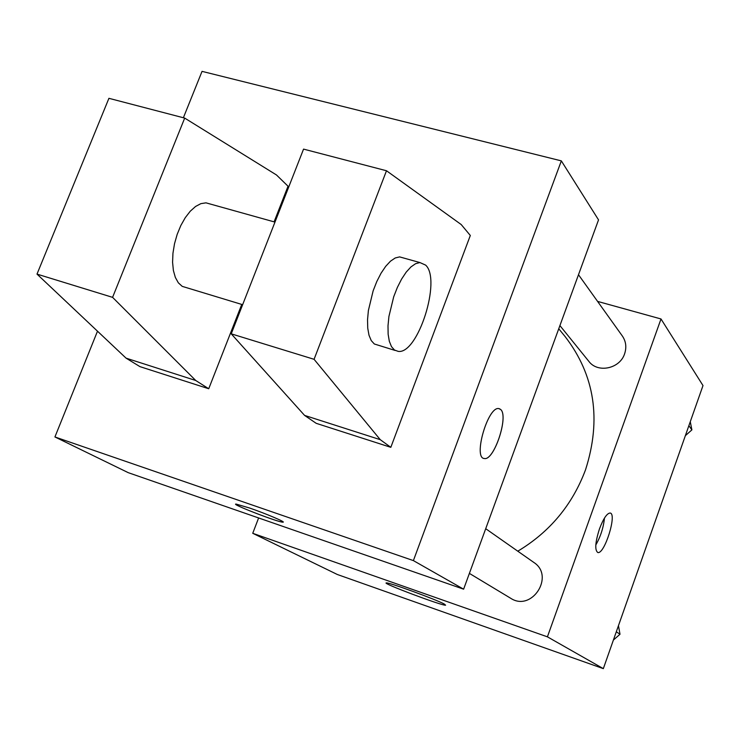 <?xml version="1.0" encoding="UTF-8"?>
<svg xmlns="http://www.w3.org/2000/svg" width="740" height="740" viewBox="0 0 740 740"><rect width="100%" height="100%" fill="white"/><g stroke="black" fill="none" stroke-linecap="round" stroke-linejoin="round"><path stroke-width="1.11" d="M597.587 301.402L661.005 318.968L703 385.568L603.331 668.636L337.292 574.481L252.738 533.299L258.621 517.963M517.787 551.189C549.829 531.949 572.418 504.819 585.525 469.817C601.574 419.645 594.812 375.282 565.221 336.709L558.746 328.773M661.005 318.968L547.415 636.835L252.738 533.299M559.912 325.591L588.892 361.416C597.735 373.423 619.889 368.77 624.606 353.794C626.743 347.328 626.003 341.408 622.368 336.034L578.495 274.734M485.708 528.702L533.799 562.418C555.139 576.007 531.792 612.276 510.674 598.262L469.382 573.389M547.415 636.835L603.331 668.636M444.268 604.043L445.619 605.191C442.77 606.106 380.776 582.815 386.363 582.916C388.195 582.029 436.128 599.502 444.268 604.043M599.502 528.804C603.396 518.574 606.92 513.31 610.074 513.033C617.391 513.384 604.488 554.787 597.772 552.502C594.646 550.135 595.219 542.235 599.502 528.804M604.46 518.083C603.47 527.657 600.584 536.62 595.811 544.964M183.372 117.752L202.038 71.364L561.336 160.876L598.53 219.873L463.619 589.179L128.27 472.675L54.927 436.961L97.495 331.187M249.565 508.01C266.067 513.671 286.787 522.495 282.856 522.163C278.712 522.551 229.678 503.598 236.106 504.079L249.565 508.01M561.336 160.876L413.392 560.606L463.619 589.179M413.392 560.606L54.927 436.961M235.736 504.171C234.219 505.42 279.193 522.56 282.865 522.144L283.207 522.052M500.601 409.442C509.055 415.852 494.07 461.103 484.33 458.513C472.842 458.338 487.882 406.177 498.76 408.582L500.601 409.442M483.84 458.402L484.312 458.504C494.052 461.094 509.037 415.852 500.582 409.433L499.343 408.693M470.316 235.477L390.822 447.33L380.249 439.671L314.075 359.307L386.493 170.755L461.205 224.544L470.316 235.477M386.493 170.755L303.557 149.11L231.232 333.832L304.584 415.408L316.183 423.317L390.822 447.33M241.749 304.427L208.726 388.75L139.925 366.624L126.068 358.151L37 274.105L108.919 98.318L184.695 118.095L276.483 174.973L288.036 186.221L274.087 221.852M210.863 204.203L206.007 202.843L200.892 203.639L195.554 206.478L190.254 211.224L185.268 217.671L180.828 225.515L177.184 234.358L174.511 243.747L172.957 253.219L172.577 262.284L173.391 270.498L175.352 277.445L178.34 282.819L182.216 286.361L242.637 304.695M184.695 118.095L112.582 297.351L195.73 380.49L208.726 388.75M395.142 350.455L374.329 343.989L371.24 340.576L369.001 335.229L367.743 328.199L367.53 319.81L368.391 310.476L373.136 290.848L376.78 281.561L381.026 273.254L385.679 266.354L390.48 261.183L395.206 257.983L399.609 256.891L403.67 258.019M425.639 265.114C441.715 279.618 417.841 354.682 398.185 351.371L394.485 350.039L391.479 346.635L389.323 341.297L388.139 334.258L388 325.85L388.916 316.489L393.708 296.777L397.352 287.444L401.589 279.091L406.195 272.135L410.94 266.927L415.593 263.69L419.922 262.561L425.639 265.114M37 274.105L112.582 297.351M231.232 333.832L314.075 359.307M126.068 358.151L195.73 380.49M304.584 415.408L380.249 439.671M618.464 625.67L620 634.263L613.395 640.054M616.309 631.775L620 634.263M690.272 421.717L691.891 429.885L685.37 435.647M688.885 425.667L691.891 429.885M206.007 202.843L274.984 222.102M419.922 262.561L399.609 256.891"/></g></svg>
